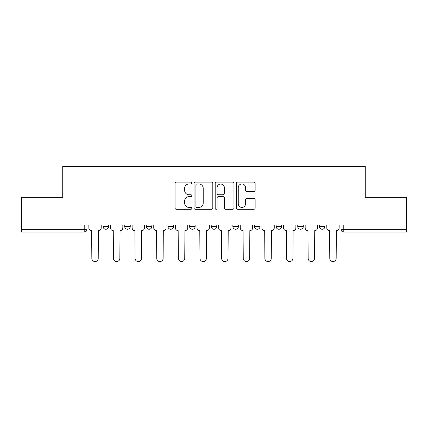 <?xml version="1.0" encoding="UTF-8"?>
<svg xmlns="http://www.w3.org/2000/svg" width="428" height="428" viewBox="0 0 428 428"><rect width="100%" height="100%" fill="white"/><g stroke="black" fill="none" stroke-linecap="round" stroke-linejoin="round"><path stroke-width="0.64" d="M191.814 183.04A0.952 0.952 0 0 0 190.861 182.087L176.4 182.087A1.359 1.359 0 0 0 175.041 183.446L175.041 207.944A1.359 1.359 0 0 0 176.4 209.308L190.861 209.308A0.952 0.952 0 0 0 191.814 208.356A0.952 0.952 0 0 0 190.861 207.403L188.989 207.403A4.355 4.355 0 0 1 184.634 203.049L184.634 201.005A4.355 4.355 0 0 1 188.989 196.65L190.861 196.65A0.952 0.952 0 0 0 191.814 195.698A0.952 0.952 0 0 0 190.861 194.745L188.989 194.745A4.355 4.355 0 0 1 184.634 190.39L184.634 188.347A4.355 4.355 0 0 1 188.989 183.992L190.861 183.992A0.952 0.952 0 0 0 191.814 183.04M276.119 224.957L276.119 226.482L281.667 226.482A2.771 2.771 0 0 1 278.895 229.253A2.771 2.771 0 0 1 276.119 226.482L276.119 224.957M232.859 224.957L232.859 226.482L238.407 226.482A2.771 2.771 0 0 1 235.63 229.253A2.771 2.771 0 0 1 232.859 226.482L232.859 224.957M211.229 224.957L211.229 226.482L216.771 226.482A2.771 2.771 0 0 1 214 229.253A2.771 2.771 0 0 1 211.229 226.482L211.229 224.957M167.963 224.957L167.963 226.482L173.511 226.482A2.771 2.771 0 0 1 170.74 229.253A2.771 2.771 0 0 1 167.963 226.482L167.963 224.957M253.777 191.68A1.359 1.359 0 0 0 255.136 190.321L255.136 183.446A1.359 1.359 0 0 0 253.777 182.087L237.717 182.087A1.359 1.359 0 0 0 236.358 183.446L236.358 207.944A1.359 1.359 0 0 0 237.717 209.308L253.777 209.308A1.359 1.359 0 0 0 255.136 207.944L255.136 199.646A1.359 1.359 0 0 0 253.777 198.282L246.903 198.282A1.359 1.359 0 0 0 245.544 199.646L245.544 203.76A3.643 3.643 0 0 1 241.9 207.403A3.643 3.643 0 0 1 238.262 203.76L238.262 187.635A3.643 3.643 0 0 1 241.9 183.992A3.643 3.643 0 0 1 245.544 187.635L245.544 190.321A1.359 1.359 0 0 0 246.903 191.68L253.777 191.68M21.4 224.957L21.4 197.362L62.723 197.362L62.723 166.439L365.277 166.439L365.277 197.362L406.6 197.362L406.6 224.957L21.4 224.957L21.4 229.253L86.986 229.253L86.986 224.957L86.986 229.253A2.771 2.771 0 0 1 84.214 232.024L21.4 232.024L21.4 229.253M212.807 183.446A1.359 1.359 0 0 0 211.448 182.087L195.387 182.087A1.359 1.359 0 0 0 194.028 183.446L194.028 207.944A1.359 1.359 0 0 0 195.387 209.308L211.448 209.308A1.359 1.359 0 0 0 212.807 207.944L212.807 183.446M216.552 182.087L232.613 182.087A1.359 1.359 0 0 1 233.972 183.446L233.972 207.944A1.359 1.359 0 0 1 232.613 209.308L225.738 209.308A1.359 1.359 0 0 1 224.379 207.944L224.379 198.009A1.359 1.359 0 0 0 223.015 196.65L218.457 196.65A1.359 1.359 0 0 0 217.098 198.009L217.098 208.356A0.952 0.952 0 0 1 216.145 209.308A0.952 0.952 0 0 1 215.193 208.356L215.193 183.446A1.359 1.359 0 0 1 216.552 182.087M341.014 224.957L341.014 229.253L406.6 229.253L406.6 232.024L343.786 232.024A2.771 2.771 0 0 1 341.014 229.253L341.014 224.957M406.6 224.957L406.6 229.253M324.927 224.957L324.927 226.482A2.771 2.771 0 0 1 322.156 229.253A2.771 2.771 0 0 1 319.384 226.482L324.927 226.482M319.384 224.957L319.384 226.482M303.297 224.957L303.297 226.482A2.771 2.771 0 0 1 300.526 229.253A2.771 2.771 0 0 1 297.749 226.482L303.297 226.482L303.297 224.957M297.749 224.957L297.749 226.482M281.667 224.957L281.667 226.482M260.037 224.957L260.037 226.482A2.771 2.771 0 0 1 257.26 229.253A2.771 2.771 0 0 1 254.489 226.482L260.037 226.482L260.037 224.957M254.489 224.957L254.489 226.482M238.407 224.957L238.407 226.482L238.407 224.957M216.771 226.482L216.771 224.957L216.771 226.482A2.771 2.771 0 0 1 214 229.253M195.141 224.957L195.141 226.482A2.771 2.771 0 0 1 192.37 229.253A2.771 2.771 0 0 1 189.593 226.482A2.771 2.771 0 0 0 192.37 229.253A2.771 2.771 0 0 0 195.141 226.482L195.141 224.957M189.593 224.957L189.593 226.482L195.141 226.482M173.511 224.957L173.511 226.482M151.881 224.957L151.881 226.482A2.771 2.771 0 0 1 149.105 229.253A2.771 2.771 0 0 1 146.333 226.482A2.771 2.771 0 0 0 149.105 229.253A2.771 2.771 0 0 0 151.881 226.482L146.333 226.482L146.333 224.957M124.703 224.957L124.703 226.482L130.251 226.482L130.251 224.957L130.251 226.482A2.771 2.771 0 0 1 127.474 229.253A2.771 2.771 0 0 1 124.703 226.482A2.771 2.771 0 0 0 127.474 229.253M103.073 224.957L103.073 226.482L108.616 226.482L108.616 224.957L108.616 226.482A2.771 2.771 0 0 1 105.844 229.253A2.771 2.771 0 0 1 103.073 226.482A2.771 2.771 0 0 0 105.844 229.253M196.885 183.992A0.952 0.952 0 0 0 195.933 184.944L195.933 206.451A0.952 0.952 0 0 0 196.885 207.403L198.859 207.403A4.355 4.355 0 0 0 203.214 203.049L203.214 188.347A4.355 4.355 0 0 0 198.859 183.992L196.885 183.992M224.379 187.699A3.643 3.643 0 0 0 220.736 184.061A3.643 3.643 0 0 0 217.098 187.699L217.098 193.381A1.359 1.359 0 0 0 218.457 194.745L223.015 194.745A1.359 1.359 0 0 0 224.379 193.381L224.379 187.699M88.858 227.867L88.858 224.957L88.858 227.867A2.771 2.771 48.4 0 0 91.629 230.639L91.838 258.373A3.189 3.189 48.4 0 0 95.027 261.562A3.189 3.189 48.4 0 0 98.221 258.373L98.424 230.639A2.771 2.771 48.4 0 0 101.201 227.867L101.201 224.957M91.629 230.639L91.838 258.373M98.221 258.373L98.424 230.639M110.488 227.867L110.488 224.957L110.488 227.867A2.771 2.771 48.4 0 0 113.265 230.639L113.474 258.373A3.189 3.189 48.4 0 0 116.662 261.562A3.189 3.189 48.4 0 0 119.851 258.373L120.059 230.639A2.771 2.771 48.4 0 0 122.831 227.867L122.831 224.957M132.118 227.867L132.118 224.957L132.118 227.867A2.771 2.771 48.4 0 0 134.895 230.639L135.104 258.373A3.189 3.189 48.4 0 0 138.292 261.562A3.189 3.189 48.4 0 0 141.481 258.373L141.689 230.639A2.771 2.771 48.4 0 0 144.461 227.867L144.461 224.957M113.265 230.639L113.474 258.373M119.851 258.373L120.059 230.639M134.895 230.639L135.104 258.373M141.481 258.373L141.689 230.639M153.754 227.867L153.754 224.957L153.754 227.867A2.771 2.771 48.4 0 0 156.525 230.639L156.734 258.373A3.189 3.189 48.4 0 0 159.922 261.562A3.189 3.189 48.4 0 0 163.111 258.373L163.319 230.639A2.771 2.771 48.4 0 0 166.091 227.867L166.091 224.957M175.384 227.867L175.384 224.957L175.384 227.867A2.771 2.771 48.4 0 0 178.155 230.639L178.364 258.373A3.189 3.189 48.4 0 0 181.552 261.562A3.189 3.189 48.4 0 0 184.741 258.373L184.95 230.639A2.771 2.771 48.4 0 0 187.726 227.867L187.726 224.957M197.014 227.867L197.014 224.957L197.014 227.867A2.771 2.771 48.4 0 0 199.785 230.639L199.994 258.373A3.189 3.189 48.4 0 0 203.182 261.562A3.189 3.189 48.4 0 0 206.376 258.373L206.58 230.639A2.771 2.771 48.4 0 0 209.356 227.867L209.356 224.957M156.525 230.639L156.734 258.373M163.111 258.373L163.319 230.639M178.155 230.639L178.364 258.373M184.741 258.373L184.95 230.639M199.785 230.639L199.994 258.373M206.376 258.373L206.58 230.639M218.644 227.867L218.644 224.957L218.644 227.867A2.771 2.771 48.4 0 0 221.42 230.639L221.624 258.373A3.189 3.189 48.4 0 0 224.818 261.562A3.189 3.189 48.4 0 0 228.006 258.373L228.215 230.639A2.771 2.771 48.4 0 0 230.986 227.867L230.986 224.957M221.42 230.639L221.624 258.373M228.006 258.373L228.215 230.639M240.274 227.867L240.274 224.957L240.274 227.867A2.771 2.771 48.4 0 0 243.051 230.639L243.259 258.373A3.189 3.189 48.4 0 0 246.448 261.562A3.189 3.189 48.4 0 0 249.636 258.373L249.845 230.639A2.771 2.771 48.4 0 0 252.616 227.867L252.616 224.957M243.051 230.639L243.259 258.373M249.636 258.373L249.845 230.639M261.909 227.867L261.909 224.957L261.909 227.867A2.771 2.771 48.4 0 0 264.681 230.639L264.889 258.373A3.189 3.189 48.4 0 0 268.078 261.562A3.189 3.189 48.4 0 0 271.266 258.373L271.475 230.639A2.771 2.771 48.4 0 0 274.246 227.867L274.246 224.957M264.681 230.639L264.889 258.373M271.266 258.373L271.475 230.639M283.539 227.867L283.539 224.957L283.539 227.867A2.771 2.771 48.4 0 0 286.311 230.639L286.519 258.373A3.189 3.189 48.4 0 0 289.708 261.562A3.189 3.189 48.4 0 0 292.896 258.373L293.105 230.639A2.771 2.771 48.4 0 0 295.882 227.867L295.882 224.957M286.311 230.639L286.519 258.373M292.896 258.373L293.105 230.639M305.169 227.867L305.169 224.957L305.169 227.867A2.771 2.771 48.4 0 0 307.941 230.639L308.149 258.373A3.189 3.189 48.4 0 0 311.338 261.562A3.189 3.189 48.4 0 0 314.526 258.373L314.735 230.639A2.771 2.771 48.4 0 0 317.512 227.867L317.512 224.957M307.941 230.639L308.149 258.373M314.526 258.373L314.735 230.639M326.799 227.867L326.799 224.957L326.799 227.867A2.771 2.771 48.4 0 0 329.576 230.639L329.779 258.373A3.189 3.189 48.4 0 0 332.973 261.562A3.189 3.189 48.4 0 0 336.162 258.373L336.371 230.639A2.771 2.771 48.4 0 0 339.142 227.867L339.142 224.957M329.576 230.639L329.779 258.373M336.162 258.373L336.371 230.639M84.214 224.957L84.214 232.024M343.786 224.957L343.786 232.024"/></g></svg>
